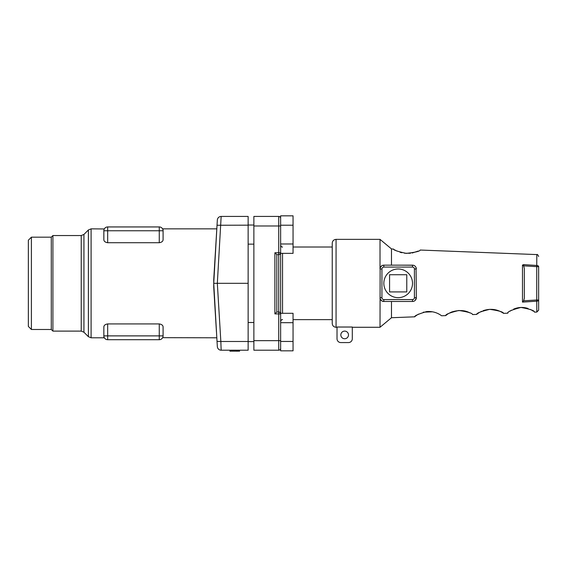 <?xml version="1.0" encoding="UTF-8"?>
<svg xmlns="http://www.w3.org/2000/svg" width="567" height="567" viewBox="0 0 567 567"><rect width="100%" height="100%" fill="white"/><g stroke="black" fill="none" stroke-linecap="round" stroke-linejoin="round"><path stroke-width="0.85" d="M280.637 341.469L280.637 348.308A1.914 1.914 0 0 1 278.723 350.215L253.874 350.215L253.874 340.661L278.723 340.661L278.723 313.905L274.903 313.905L274.903 252.747L276.809 254.654L276.809 311.992L278.723 311.992A1.914 1.914 0 0 1 280.637 313.905L280.637 341.469M274.903 252.747L278.723 252.747L278.723 225.985L253.874 225.985L253.874 216.431L278.723 216.431A1.914 1.914 0 0 1 280.637 218.345L280.637 252.747A1.914 1.914 0 0 1 278.723 254.654L276.809 254.654M280.637 252.747A1.914 1.914 0 0 1 278.723 254.654L278.723 252.747L280.637 252.747L280.637 322.68L293.054 322.687L293.054 341.447L280.637 341.447M280.637 235.546L280.637 243.186M253.874 225.985L253.874 340.661M280.637 340.661L278.723 340.661L278.723 350.215A1.914 1.914 0 0 0 280.637 348.308A1.914 1.914 0 0 1 278.723 350.215A1.914 1.914 0 0 0 280.637 348.308L280.637 350.824L293.054 350.824L293.054 341.447M276.809 311.992L274.903 313.905M280.637 225.985L278.723 225.985L278.723 216.431A1.914 1.914 0 0 1 280.637 218.345L280.637 215.829L293.054 215.829L293.054 225.212L280.637 225.212M522.476 302.105L522.476 265.094L523.731 264.626L536.814 265.469A1.914 1.191 0 0 1 538.65 266.653L538.65 299.993A1.914 1.191 180 0 1 536.814 301.183L522.476 302.105L523.653 300.801L536.736 299.993L536.736 266.653L523.653 265.845L524.319 268.354L524.319 298.299L524.319 268.354M393.59 249.133L391.485 248.92L391.485 265.165M402.485 265.165L413.3 265.25M416.065 267.589L416.334 297.661L415.285 300.283M380.244 298.958L381.853 300.921L383.838 301.481L412.507 301.481A3.82 3.82 0 0 0 416.334 297.661A3.82 3.82 0 0 1 412.507 301.481L391.485 301.481L391.485 317.726L380.018 327.279L380.124 268.099M483.063 310.709C488.626 308.866 493.85 308.895 498.74 310.801M499.187 310.978L499.69 311.191M500.377 311.51L501.788 312.254M502.242 312.523L502.972 312.991M503.468 313.324L503.517 313.36C503.439 311.999 498.84 310.659 489.725 309.341C480.936 311.46 476.585 313.147 476.684 314.409L472.545 314.572C472.552 313.246 468.002 311.878 458.88 310.475C449.929 312.637 445.542 314.345 445.712 315.613L446.895 314.678M477.088 314.083L477.506 313.757M477.868 313.494L478.959 312.75M480.788 311.708L481.674 311.283M423.343 312.183L432.55 311.807M433.868 312.091L435.144 312.445M437.433 313.317L439.156 314.189M439.971 314.678L440.339 314.912M445.712 315.613L441.565 315.776C442.047 316.216 436.158 310.681 426.533 311.588C418.326 314.068 414.392 315.819 414.732 316.818L415.122 316.485M415.753 315.968L417.014 315.054M417.149 314.961L418.609 314.083M397.106 251.11L396.106 250.621M395.185 250.118L394.618 249.785M393.392 248.998C393.413 250.047 397.694 251.507 406.241 253.378C415.335 252.365 419.991 251.252 420.225 250.04L420.182 250.068M418.311 251.046L412.174 253.01M410.395 253.272L404.526 253.229M401.819 252.733L400.018 252.237M451.913 311.928C459.135 309.83 465.146 310.177 469.93 312.956M447.391 314.324L448.114 313.849M449.709 312.927L451.764 311.985M513.652 309.114C518.373 307.13 523.178 306.917 528.061 308.491M530.322 309.419L532.066 310.383M532.697 310.787L533.285 311.198M538.65 299.993L538.65 310.156L538.65 299.993L536.736 299.993L536.814 312.063L534.504 312.155C534.631 310.681 530.102 309.114 520.924 307.442C511.795 309.837 507.373 311.758 507.663 313.197L508.046 312.828M510.002 311.212L511.547 310.192M336.061 327.279C333.736 327.06 332.46 325.784 332.234 323.459L332.234 243.186C332.46 240.869 333.736 239.593 336.061 239.366L336.061 327.279L337.018 327.279M336.061 239.366L380.018 239.366L380.018 268.992A3.82 3.82 0 0 1 383.838 265.165L412.507 265.165A3.82 3.82 0 0 1 416.334 268.992A3.82 3.82 0 0 0 412.507 265.165L412.507 267.078L383.838 267.078A1.914 1.914 0 0 0 381.931 268.992L381.931 297.661A1.914 1.914 0 0 0 383.838 299.567L412.507 299.567A1.914 1.914 0 0 0 414.42 297.661L414.42 268.992A1.914 1.914 0 0 0 412.507 267.078M337.018 327.024L352.305 327.024L352.305 338.747A3.82 3.82 0 0 1 348.485 342.574L340.838 342.574A3.82 3.82 0 0 1 337.018 338.747L337.018 327.024M380.124 298.547L380.018 297.661L381.931 297.661M383.838 283.323A14.331 14.331 0 0 0 405.341 295.74A14.331 14.331 0 0 0 405.341 270.913A14.331 14.331 0 0 0 383.838 283.323M406.773 291.927L406.773 274.726L389.572 274.726L389.572 291.927L406.773 291.927M524.319 298.299L523.653 300.801M348.485 334.927A3.82 3.82 0 0 0 342.752 331.617A3.82 3.82 0 0 0 342.752 338.237A3.82 3.82 0 0 0 348.485 334.927M522.42 265.094L523.653 265.845L523.731 264.626M380.244 267.695L381.853 265.725M382.47 265.42L383.838 265.165A3.82 3.82 0 0 0 380.018 268.992L381.931 268.992M383.838 301.481A3.82 3.82 0 0 1 380.018 297.661A3.82 3.82 0 0 0 383.838 301.481L383.838 299.567M163.09 229.33L163.09 228.955M159.27 242.726L159.27 226.942A3.82 3.82 0 0 1 163.09 230.762C163.09 228.218 163.09 228.218 163.09 230.762L163.09 239.607C163.062 241.258 161.793 242.3 159.27 242.726L107.666 242.726C105.15 242.307 103.881 241.266 103.846 239.607L103.846 230.762C103.846 228.218 103.846 228.218 103.846 230.762C103.846 228.218 103.846 228.218 103.846 230.762A3.82 3.82 0 0 1 107.666 226.942L159.27 226.942A3.82 3.82 0 0 1 163.09 230.762L103.846 230.762A3.82 3.82 0 0 1 107.666 226.942L107.666 242.726M103.846 337.797L91.096 337.797L91.096 228.855L103.846 228.955M162.927 240.443L163.09 239.607M107.666 323.927L107.666 339.704A3.82 3.82 0 0 1 103.846 335.884C103.846 338.428 103.846 338.428 103.846 335.884L103.846 327.046C103.874 325.387 105.143 324.352 107.666 323.927L159.27 323.927C161.786 324.345 163.055 325.38 163.09 327.046L163.09 335.884C163.09 338.428 163.09 338.428 163.09 335.884C163.09 338.428 163.09 338.428 163.09 335.884A3.82 3.82 0 0 1 159.27 339.704L107.666 339.704A3.82 3.82 0 0 1 103.846 335.884L163.09 335.884M103.846 337.315L103.846 337.698M216.807 337.797L163.09 337.67M159.27 339.704L159.27 323.927M104.002 326.202L103.846 327.046M217.345 220.024A3.82 3.82 0 0 1 221.158 216.431A3.82 3.82 0 0 0 217.345 220.024L217.026 225.262L217.345 220.024A3.82 3.82 0 0 1 221.158 216.431L217.331 283.323L213.738 283.323L217.026 225.262L248.14 225.163L248.14 350.215L221.158 350.215A3.82 3.82 0 0 1 217.345 346.628L217.026 341.391L217.345 346.628A3.82 3.82 0 0 0 221.158 350.215A3.82 3.82 0 0 1 217.345 346.628M248.14 283.323L217.331 283.323L220.839 341.483L217.026 341.391L213.738 283.323M248.14 341.483L220.839 341.483L221.158 350.215M221.158 216.431L248.14 216.431L248.14 225.163M216.459 332.064L213.738 287.15L213.738 279.503L217.041 225.035M215.715 246.914L216.459 234.589M215.715 319.731L215.885 322.503M28.35 283.323L28.35 240.224L31.405 237.169L31.405 329.484L28.35 326.422L28.35 283.323M31.405 329.484L51.285 329.484L51.285 237.169L31.405 237.169M51.285 329.484L52.908 331.107L52.908 235.546L51.285 237.169M236.63 350.215L236.63 351.171L229.947 351.171L229.947 350.215M236.63 351.171L239.572 351.171L239.572 350.215M230.167 351.171L229.933 350.215M293.054 225.212L293.054 243.973L280.637 243.973M293.054 243.973L293.054 253.35L280.637 253.35M293.054 322.687L293.054 313.303L280.637 313.303M278.723 254.654L278.723 313.905L280.637 313.905M282.543 253.35L282.543 313.303M538.65 266.653L536.736 266.653L536.814 254.583L420.225 250.04M416.334 297.661L414.42 297.661M414.42 268.992L416.334 268.992M412.507 301.481L412.507 299.567M383.838 267.078L383.838 265.165M83.937 332.227L81.237 331.107L81.237 235.546L83.937 234.426L83.937 332.227L88.388 336.678L88.388 229.975L83.937 234.426M230.429 351.171L230.429 350.215M237.119 351.171L237.119 350.215M237.438 351.171L237.438 350.215M239.359 351.171L239.359 350.215M332.234 247.014L293.054 247.014M332.234 319.639L293.054 319.639M282.543 319.639C281.827 319.349 281.189 319.986 280.637 321.546M282.543 247.014C281.827 247.297 281.189 246.659 280.637 245.1M507.663 313.197L503.517 313.36M414.732 316.818L391.485 317.726M352.305 327.279L380.018 327.279M536.814 254.583C537.247 254.122 537.856 254.753 538.65 256.497M536.814 312.063L538.65 310.156M248.14 341.618L253.874 341.618M248.14 322.503L253.874 322.503M248.14 244.143L253.874 244.143M248.14 225.035L253.874 225.035M81.237 235.546L52.908 235.546M81.237 331.107L52.908 331.107M216.807 228.855L163.09 228.855M88.388 336.678L91.096 337.797M391.485 248.92L380.018 239.366M91.096 228.855L88.388 229.975"/></g></svg>
